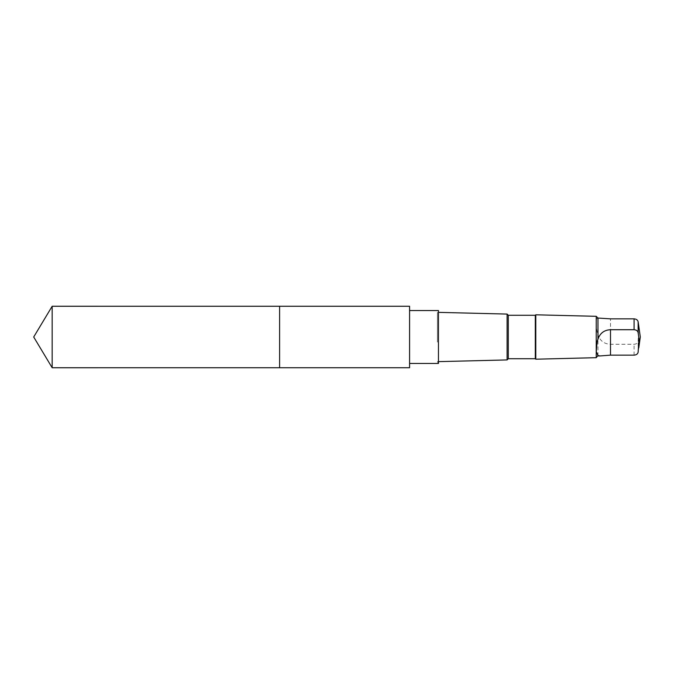 <?xml version="1.0" encoding="UTF-8"?>
<svg xmlns="http://www.w3.org/2000/svg" width="674" height="674" viewBox="0 0 674 674"><rect width="100%" height="100%" fill="white"/><g stroke="black" fill="none" stroke-linecap="round" stroke-linejoin="round"><path stroke-width="0.51" stroke-dasharray="3.37 2.53" d="M279.617 306.266L279.617 367.734L279.617 306.266M52.168 367.743L52.168 306.257M597.964 355.956L597.964 334.776C595.462 326.949 595.462 316.906 597.964 318.499L599.97 318.052M597.964 318.499L597.964 318.044M409.59 367.734L409.59 306.266M437.418 342.106L437.418 312.332L437.418 342.106M438.454 361.643L437.418 361.668L438.454 363.463L438.454 310.537L437.418 312.332L438.454 312.357M507.092 359.924L507.092 314.076M508.289 358.72L508.289 315.28M535.308 358.72L535.308 315.28M535.788 359.2L535.788 314.8M596.237 357.683L596.237 316.317M638.792 326.241L638.135 341.314C637.773 343.083 636.424 344.077 634.074 344.288L610.501 344.288C604.182 343.984 600.003 340.817 597.964 334.776M409.75 331.524L409.75 363.463L409.75 331.524M409.75 310.537L409.758 363.463M634.074 355.147L634.074 344.288M638.135 352.173L638.135 341.314M610.501 344.288L610.501 318.853M638.792 347.759L638.607 349.073"/><path stroke-width="1.01" d="M279.617 343.369L279.617 306.266L52.168 306.257L52.168 367.743L279.617 367.734L279.617 306.266L409.59 306.266L409.59 367.734L279.617 367.734L279.617 343.369M597.964 339.224L597.198 341.086L596.263 351.601L597.964 355.501L599.97 355.948L610.501 355.147L634.074 355.147C636.416 354.937 637.773 353.943 638.135 352.173L638.994 338.938L638.135 332.686C637.773 330.917 636.424 329.923 634.074 329.712L610.501 329.712C604.182 330.016 600.003 333.183 597.964 339.224L597.964 318.044L610.501 318.853L634.074 318.853C636.416 319.063 637.773 320.057 638.135 321.827L638.792 326.241M409.758 310.537L438.454 310.537L438.454 363.463L409.758 363.463M508.289 315.28L508.289 358.72L535.308 358.72L535.308 315.28L508.289 315.28L507.092 314.076L507.092 359.924L438.454 361.643M535.308 315.28L535.788 314.8L535.788 359.2L535.308 358.72M597.964 318.044L596.237 316.317L596.237 357.683L535.788 359.2M597.964 355.501L596.237 357.683M409.59 367.734L409.59 306.266M279.617 367.734L52.168 367.743L33.7 337L52.168 367.743M634.074 318.853L634.074 329.712M638.135 321.827L638.135 332.686M610.501 355.147L610.501 329.712M33.7 337L52.168 306.257M507.092 314.076L438.454 312.357M508.289 358.72L507.092 359.924M596.237 316.317L535.788 314.8M599.97 355.956L597.964 355.956M638.792 347.759L640.3 337L638.607 324.927"/></g></svg>
